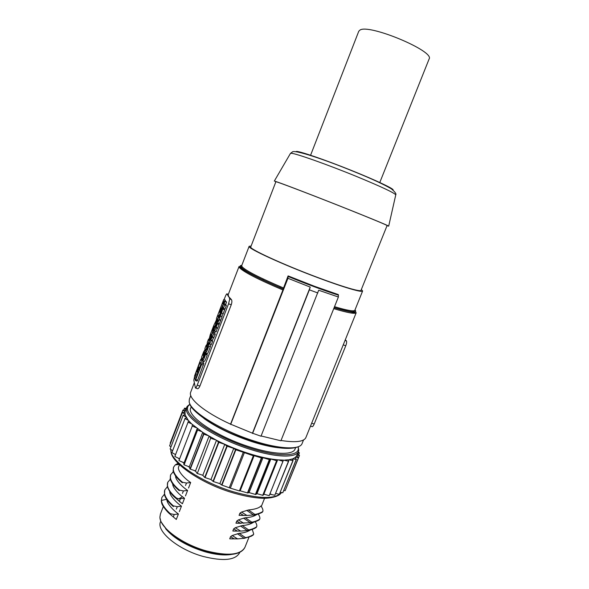 <?xml version="1.0" encoding="UTF-8"?>
<svg xmlns="http://www.w3.org/2000/svg" width="589" height="589" viewBox="0 0 589 589"><rect width="100%" height="100%" fill="white"/><g stroke="black" fill="none" stroke-linecap="round" stroke-linejoin="round"><path stroke-width="0.88" d="M239.775 552.335L239.583 552.821C235.401 560.249 223.275 561.464 203.205 556.465C177.826 549.566 155.849 530.961 160.569 521.699L160.76 521.213M165.568 528.65C173.821 538.434 186.985 546.143 205.053 551.783C215.427 554.669 224.137 555.574 231.19 554.492M229.71 538.825L237.573 538.891L232.184 535.541L230.564 536.682L229.71 538.825L232.574 538.906M232.184 535.541L239.149 533.317C243.802 532.935 247.505 531.845 250.259 530.041M239.06 515.346L246.924 515.471L241.534 512.062L239.914 513.188L239.06 515.346L245.193 515.485M241.534 512.062L248.462 509.978C255.162 509.294 259.307 507.954 260.905 505.958L261.067 506.179C262.532 508.241 263.15 509.934 262.908 511.252L262.429 512.121L262.908 511.252M243.794 523.297L238.405 519.903L243.581 518.18L250.354 522.767L235.939 523.187L240.997 523.312M235.939 523.187L236.793 521.037L238.405 519.91M243.581 518.18L245.355 517.775C250.465 517.4 254.293 516.303 256.819 514.477M232.824 531.013L240.68 531.101L235.291 527.729L233.678 528.863L232.824 531.013L236.785 531.123M235.291 527.729L242.248 525.55L248.676 529.931L247.247 530.534L240.474 525.977M253.542 522.266C250.892 524.077 247.122 525.174 242.248 525.557M237.573 538.891L244.141 538.287L237.374 533.752M244.141 538.287L245.584 537.669L239.149 533.317M253.439 534.51L253.241 535.003L253.439 534.51C251.083 536.078 248.462 537.131 245.584 537.669M243.92 538.434L251.208 536.248L253.241 535.003M252.269 529.43L253.734 534.12M277.655 459.818L263.82 494.23L269.225 495.614L283.427 460.097L288.485 461.216L274.798 495.253L288.684 461.194L288.315 459.81L292.924 460.554L279.348 494.281L275.711 493.464M274.798 495.253L270.027 494.23M255.729 494.51L269.629 459.7L262.959 457.697L249.059 492.595L255.729 494.51L256.995 493.678L263.003 495.378L277.603 459.81C269.254 459.03 259.558 456.902 248.529 453.434C237.448 449.886 226.868 445.556 216.781 440.439L202.999 432.547L191.639 423.881L188.289 420.347L185.137 414.921L185.005 411.77L186.647 407.419L186.418 410.003C186.816 419.552 217.893 439.284 250.148 449.326C275.969 457.66 296.326 458.087 298.446 451.461L296.893 455.297L299.492 455.444L286.166 488.193M297.857 452.919L299.389 452.86L298.233 451.977M299.389 452.86L298.652 454.679M299.492 455.444L297.511 453.78M279.348 494.281L293.086 460.517L292.181 458.978L296.267 459.346L282.801 492.75L296.377 459.287L294.964 457.631L295.494 457.219L298.454 457.624L285.186 490.615L298.52 457.543L296.65 455.812L296.9 455.282M285.12 490.703L283.773 490.563M282.801 492.75L280.283 492.316M270.16 493.899L271.058 494.164M269.225 495.614L283 461.29L278.406 459.884L283.427 460.097M264.63 494.267L263.938 494.061M263.003 495.378L263.82 494.23M277.603 459.81L278.406 459.884M249.059 492.595L247.8 493.015L261.737 458.014L262.959 457.697M261.737 458.014L254.109 455.702L240.179 490.806L247.8 493.015M240.179 490.806L239.399 490.924L253.344 455.768L254.109 455.702M216.494 440.285L202.822 475.257L204.707 477.473L210.98 479.542L213.328 481.544L219.859 483.643L221.589 484.983L230.351 488.148L239.399 490.924M256.995 493.678L270.844 459.015L276.845 460.797M269.629 459.7L270.844 459.015M269.313 459.641L255.412 494.458M261.398 457.933L247.461 492.941M253.344 455.768L243.294 452.271L229.371 487.493M230.351 488.148L244.295 452.897M204.707 477.473L218.497 442.229L216.781 440.439M218.497 442.229L224.777 444.356L210.98 479.542M212.975 481.39L226.839 446.094L224.777 444.356M226.839 446.094L233.73 448.406L219.859 483.643M221.589 484.983L235.504 449.679L233.73 448.406M235.504 449.679L243.294 452.271M276.565 460.767L262.716 495.356M235.865 449.819L221.95 485.122M227.185 446.248L213.328 481.544M218.836 442.391L205.038 477.635M202.822 475.257L197.293 473.482L210.693 438.179L197.293 473.482M215.81 439.939L210.995 438.349M196.991 473.313L195.533 470.906L209.036 436.235M209.529 436.515L210.693 438.179M195.533 470.906L194.208 470.471L195.894 471.502M202.999 432.547L203.588 434.034L189.989 469.013L194.208 470.471M190.262 469.19L203.86 434.203L207.821 435.521M189.989 469.013L189.297 466.827L202.69 432.348M189.297 466.827L187.987 466.333L189.467 467.371M187.987 466.333L184.092 464.861L197.58 430.066L201.497 431.553M184.092 464.861L197.58 430.066M197.337 428.615L197.344 429.896M183.937 462.755L182.678 462.21L183.915 463.234L197.205 428.52M183.915 463.234L183.856 464.677M182.678 462.21L178.923 460.583L192.286 426.031L196.071 427.643M178.923 460.583L192.286 426.031M192.655 424.809L192.088 425.869M179.395 458.706L178.371 458.205L179.247 459.089M178.371 458.205L174.837 456.468L188.075 422.18L191.639 423.881M174.837 456.468L188.075 422.18M189.025 421.209L187.92 422.026M175.147 454.399L171.907 452.595L185.005 418.602L188.289 420.347M171.907 452.595L185.005 418.602M186.514 417.895L184.902 418.455M172.54 450.548L170.155 449.039L183.12 415.355L186.058 417.115M170.155 449.039L183.12 415.355M185.137 414.921L183.069 415.23M170.906 446.83L169.595 445.866L182.428 412.506L184.968 414.236M169.595 445.866L182.428 412.506M184.894 412.344L182.421 412.396M170.501 443.399L170.192 443.134L182.899 410.099L185.005 411.77M182.899 410.099L185.579 410.194M183.768 410.069L184.497 408.17L185.859 409.473M184.497 408.17L186.293 408.339M191.256 406.697L190.755 407.986C186.124 415.797 216.627 436.648 249.964 447.007C274.018 454.796 293.072 455.253 295.052 449.068L295.568 447.787M281.027 440.484C295.678 442.751 303.968 441.757 305.905 437.509L356.235 312.649C355.381 314.217 347.885 312.884 333.742 308.643M261.096 435.97L280.909 440.771L338.388 297.018L318.678 290.237L261.001 436.213L252.453 433.18L310.226 287.101L287.955 278.288L288.095 275.902L283.191 288.912C266.456 281.844 254.264 276.005 246.614 271.374C239.922 266.832 242.756 268.385 241.549 267.229L241.696 265.646L242.064 266.714C245.768 270.69 259.543 277.758 283.383 287.918M194.348 382.681L190.711 392.134C187.729 398.267 204.354 412.256 230.549 424.154L252.453 433.18M280.386 286.652L280.018 287.594M280.231 286.585L279.863 287.535M288.095 275.902L314.585 286.32L338.336 294.596L338.388 297.018M334.523 306.685C347.326 310.484 354.107 311.662 354.873 310.226L362.618 291.003C362.441 292.836 343.762 287.41 317.994 277.728C282.352 264.454 246.688 247.969 249.147 246.305L251.113 246.033M362.618 291.003L361.359 289.457M317.626 277.448C342.651 286.85 360.829 292.129 361.005 290.348L387.091 225.55C387.702 225.403 370.15 218.092 345.08 208.116C310.469 194.333 274.533 180.668 275.888 181.743L250.767 246.931C248.396 248.551 283.044 264.564 317.626 277.448M387.01 225.734L388.688 226.139C388.18 225.491 364.76 215.846 335.325 204.221C305.897 192.596 278.972 182.369 274.989 181.243L275.814 181.935M310.513 155.422L358.745 31.291L359.864 30.149C368.508 23.42 435.138 51.287 429.101 59.003L379.721 182.686M241.807 265.374C240.165 265.448 239.738 266.014 240.533 267.082C244.332 271.198 258.586 278.516 283.287 289.03L283.191 288.912M283.287 289.03L230.549 424.154M230.652 424.47L287.955 278.288M317.839 292.976L309.372 289.84L310.226 287.101M345.765 345.758L343.254 344.852L311.677 423.189L314.187 424.021L345.765 345.758C346.619 343.483 346.847 341.878 346.465 340.935L345.301 339.772M310.499 426.097L311.831 426.539C312.42 427.091 313.208 426.252 314.187 424.021M309.372 289.84L252.563 433.482M262.952 279.974L263.32 279.017M195.71 388.07L196.998 388.497C197.867 389.174 198.839 388.357 199.899 386.053L231.256 304.756C232.037 302.356 232.088 300.626 231.418 299.58L228.341 296.326L227.001 293.852L228.341 294.338M283.11 290.053C257.835 279.304 243.264 271.816 239.406 267.59L239.053 266.493L228.112 294.92L229.762 298.984L228.569 303.799L231.256 304.756M194.584 376.518L193.825 380.126L195.423 387.974C195.681 388.431 196.277 387.496 197.219 385.162L228.569 303.799M224.092 299.661L225.086 297.07C226.029 294.721 226.669 293.646 227.001 293.852M219.83 310.749L219.601 311.338M216.619 319.091L216.156 320.306M209.007 338.889L208.852 339.293M207.424 343.004L206.496 345.434M205.06 349.159L204.891 349.608M201.696 357.906L201.291 358.966M220.463 316.035L222.105 316.617L217.731 327.97L216.089 327.396L216.848 321.587L218.18 318.134L220.463 316.035L219.115 319.532L220.757 320.107M203.161 361.094L203.816 363.568L202.174 363.015L201.114 358.907L200.584 359.776L194.495 376.121L195.43 380.553L202.174 363.015L203.816 363.575L197.602 380.244L195.96 379.691M195.504 380.575L197.065 381.098L197.602 380.244M220.345 312.7L221.243 307.841L219.483 310.624L223.739 299.536L225.351 300.118L225.138 301.075M223.739 299.536L222.738 303.946L224.659 300.898L226.242 301.605M222.988 309.24L224.63 309.829L222.752 308.746L221.574 313.112C220.588 315.409 219.977 316.315 219.741 315.844L221.052 310.668L224.74 301.067L226.588 302.076L225.712 304.351L226.338 305.61L225.042 308.982L223.4 308.4L222.797 307.112L221.604 310.212L222.222 310.432M224.063 308.636L223.872 309.137M224.63 309.829L223.216 313.694L221.574 313.112M221.714 316.477L223.216 313.694M217.341 327.837L216.273 331.754L214.632 331.18L214.094 329.722L213.225 331.982L214.852 332.557L215.294 331.416M214.514 332.446L215.243 334.434L212.312 340.368L212.614 341.252L211.333 344.587L209.691 344.02L209.021 341.937L211.915 336.047L211.62 335.193L212.894 331.879L214.514 332.446M210.855 344.425L210.354 346.766C208.609 351.832 207.519 354.099 207.1 353.577L205.738 353.113M202.712 360.947L204.103 361.418C204.773 361.396 205.819 359.253 207.24 354.99L205.598 354.431C204.177 358.694 203.131 360.836 202.469 360.866C202.623 358.782 203.485 355.992 205.046 352.487L205.451 352.627M206.798 353.474L206.592 354.203M205.046 352.487L203.742 357.56L205.421 353.798L207.056 354.357L207.24 354.99M203.573 356.146L202.115 359.518L202.572 359.673M202.115 359.518L201.534 357.302L203.61 351.898L204.957 349.711L203.433 356.095M203.772 355.594L203.249 355.417M203.433 354.033L203.102 354.887L202.962 354.387L203.742 352.804L203.433 354.033M220.242 313.046L218.688 316.426L219.66 316.764M218.688 316.426L217.937 314.644L219.255 311.22L220.382 311.618M219.255 311.22L220.021 312.965M206.143 345.309L206.364 346.037L207.475 343.159L207.247 342.437L208.506 339.168L209.161 341.2L206.54 346.619L206.776 347.407L205.509 350.698L204.891 348.57L206.143 345.309L206.584 345.463M208.506 339.168L208.955 339.33M207.144 346.833L206.54 346.619M219.115 319.532L217.429 323.906L219.071 324.487M220.389 320.372L218.747 319.798M219.167 323.552L217.525 322.978M217.429 323.906L216.089 327.396M217.643 321.815L218.291 320.129L217.643 321.815M197.587 370.901L198.589 368.316L197.676 370.93M198.64 370.26L199.075 367.043L198.14 368.118L198.302 366.579C199.619 363.369 200.459 362.029 200.805 362.544C201.011 363.303 200.422 365.651 199.045 369.59L198.699 370.282M197.801 371.379L198.316 372.292L198.029 373.426L196.071 378.123L195.334 374.685L195.614 373.566L197.543 368.935L197.101 372.182L198.125 371.49M199.075 367.043L199.855 367.271M197.867 372.439L197.087 375.87M219.483 310.624L220.522 310.992M224.659 300.898L223.283 304.874M223.15 304.822L222.193 306.332L221.781 308.761M222.657 306.494L222.193 306.332M221.655 308.717L220.146 312.634M217.68 315.299L218.438 317.088L215.515 323.059L215.832 323.862L214.551 327.175L213.844 325.283L216.73 319.363L216.421 318.59L217.68 315.299L218.305 315.52M218.438 317.088L219.071 317.316M216.605 323.442L215.515 323.059M226.588 302.076L224.954 301.494L224.078 303.769L224.696 305.028L226.338 305.61M225.712 304.351L224.078 303.769M224.696 305.028L223.4 308.4M222.752 308.746L221.015 312.582L221.604 310.212M224.74 301.067L224.954 301.494M213.225 331.982L216.053 323.656L215.375 326.402L216.178 326.681M215.375 326.402L215.92 327.83L217.562 328.404M215.92 327.83L214.632 331.18M216.053 323.656L216.553 323.825M214.138 327.403L210.965 336.503C209.912 339.117 209.25 340.206 208.97 339.75L210.295 334.515L213.593 325.945L212.445 330.355L214.028 327.101L212.71 331.106L214.138 327.403L214.558 327.55M213.593 325.945L214.168 326.144M213.755 326.372L214.33 326.571M213.866 326.667L214.44 326.873M214.028 327.101L214.646 327.322M211.326 334.331L210.214 336.547L211.326 334.324M212.894 331.879L213.601 333.86L215.243 334.434M213.601 333.86L212.312 337.21L213.954 337.777M212.312 337.21L210.678 339.801L210.972 340.685L212.614 341.252M212.312 340.368L210.678 339.801M210.972 340.685L209.691 344.02M205.995 350.131C206.26 348.835 208.933 342.01 209.213 343.431L208.712 346.199C207.461 350.256 206.378 352.531 205.465 353.017L205.995 350.131M207.225 349.284L206.776 349.13L207.954 346.641L206.872 349.844M206.776 349.13L206.717 349.792M206.857 353.672L205.222 353.113M205.421 353.798L205.598 354.431M202.093 475.029L203.058 475.544M284.745 460.075L288.315 459.81M289.383 459.648L292.181 458.978M292.976 458.684L294.964 457.631M295.494 457.219L296.65 455.812M246.924 515.471L253.469 514.977L246.703 510.376M253.469 514.977L254.89 514.411L248.462 509.978M262.628 511.62C260.323 513.041 257.746 513.969 254.897 514.403M253.248 515.125C255.427 515.044 258.232 514.204 261.649 512.614L262.429 512.121M250.354 522.767L251.783 522.178L245.355 517.775M259.558 519.27L259.359 519.763L259.558 519.27C257.238 520.735 254.647 521.707 251.783 522.178M250.126 522.914C252.173 522.804 254.86 522.001 258.188 520.499L259.359 519.763M258.24 514.109L258.254 514.072C259.558 516.052 260.095 517.657 259.845 518.894M247.247 530.534L240.68 531.101M256.495 526.897L256.296 527.391L256.495 526.897C254.153 528.414 251.547 529.43 248.676 529.931M247.019 530.682C248.941 530.556 251.503 529.783 254.706 528.377L256.296 527.391M255.251 521.766C256.532 523.709 257.047 525.292 256.782 526.514M180.757 481.456L182.318 482.789C176.847 478.275 173.784 474.211 173.122 470.596L173.586 467.158C172.29 471.178 175.264 476.221 182.516 482.273L182.318 482.789M175.853 464.809L178.29 463.661M179.461 464.802L178.887 466.282C176.325 469.757 184.283 478.459 190.674 482.524L186.485 483.039L182.516 482.273M177.922 463.374L175.294 464.868L173.586 467.158M188.524 488.053L190.674 482.524M178.268 489.827L179.255 490.666C173.998 486.256 170.987 482.236 170.214 478.607L170.655 474.749C169.308 478.886 172.246 484.018 179.454 490.158L179.255 490.666M175.64 476C175.058 479.66 182.7 487.243 187.604 490.416L183.415 490.931L179.454 490.158M173.365 471.671L170.655 474.749M185.454 495.923L187.604 490.416M178.202 500.223L182.391 503.786L176.199 498.53L176.398 498.022L178.732 498.854L184.534 498.287L182.48 496.748L178.732 498.854M176.199 498.537C172.179 495.474 169.22 491.498 167.328 486.624L167.725 482.325C166.334 486.566 169.227 491.8 176.398 498.022M180.344 502.24L175.839 498.228M172.702 483.878C172.386 487.25 178.489 493.884 182.48 496.748M170.354 479.225L167.725 482.325M182.391 503.786L184.534 498.287M173.416 506.606L173.151 506.378C168.321 502.181 165.421 498.272 164.449 494.642L164.802 489.886C163.374 494.245 166.223 499.575 173.35 505.87L173.151 506.378M169.772 491.756C169.485 495.577 176.899 503.102 181.478 506.142L177.289 506.673L173.35 505.87M167.357 486.764L164.802 489.886M179.336 511.627L181.478 506.135M164.375 494.289L161.887 497.433L161.283 500.886L161.887 497.425M166.65 499.325L161.474 500.392C161.784 504.177 164.729 508.616 170.309 513.704L174.241 514.514L178.423 513.976C173.468 510.56 166.746 503.404 166.856 499.627M170.309 513.704L170.111 514.212L173.299 516.936L174.241 514.514M178.423 513.976L176.288 519.446L173.299 516.936M170.111 514.212C167.828 512.599 161.923 505.715 161.6 502.675L161.283 500.886M176.288 519.446L171.112 515.073M159.906 517.157L160.414 514.006L159.921 517.105C159.575 527.369 181.972 544.177 206.194 550.862C227.648 556.252 240.562 555.066 244.943 547.299C240.805 555.817 225.013 556.598 205.038 551.068C193.464 547.468 183.245 542.587 174.388 536.41C169.853 533.332 165.34 528.348 160.856 521.464L159.928 517.665M234.297 538.928L230.564 536.682M170.832 449.466L170.854 450.408C170.677 461.415 201.107 482.229 233.332 491.786C259.344 499.06 275.453 499.317 281.682 492.559M189.518 404.51L186.647 407.419C186.882 406.565 188.001 405.504 189.989 404.238M190.041 404.371C188.046 405.585 187.206 407.293 187.523 409.48C188.458 418.772 216.634 437.001 247.645 447.301C278.671 457.719 301.281 456.725 298.041 446.911M203.956 418.484C216.516 427.459 232.552 435.197 252.07 441.691C261.921 444.835 270.646 446.852 278.236 447.743M190.77 395.536L189.378 399.151L189.172 401.654C189.68 410.967 221.118 430.633 253.623 440.844C279.635 449.311 300.051 449.989 302.091 443.546L303.534 439.961M338.454 295.177C323.479 290.348 306.707 284.112 288.146 276.469M395.727 195.04L395.771 194.826C394.056 192.699 381.024 186.603 356.662 176.531C327.41 164.537 295.339 153.228 291.231 153.287L290.377 153.538M295.759 151.726L296.591 151.41C300.736 151.513 325.408 159.98 350.823 170.184C376.268 180.381 394.91 189.26 393.032 190.048M334.147 307.635C350.271 312.391 357.192 313.223 354.902 310.153M334.125 307.694C351.184 312.722 358.134 313.473 354.983 309.954M345.066 340.354L346.376 340.825M241.726 265.573C240.489 265.727 240.224 266.28 240.938 267.229C244.7 271.308 258.792 278.545 283.206 288.941M197.219 385.162L199.899 386.053M229.732 298.888L231.286 299.448M204.582 353.577L204.03 353.393M202.042 359.224L201.114 358.907M203.433 365.092L201.791 364.539M198.677 369.097L199.17 369.266M196.94 375.222L195.334 374.685M197.227 374.103L195.614 373.566M197.609 369.73L197.146 369.575M211.51 336.687L210.965 336.503M210.81 335.833L210.325 335.664M210.354 346.766L208.712 346.199M243.647 515.478L239.914 513.188M240.526 523.312L236.793 521.037M237.404 531.123L233.678 528.863M185.528 485.491L186.485 483.039M182.465 493.376L183.415 490.931M179.402 501.246L180.344 498.809M176.347 509.102L177.289 506.673M244.943 547.299L248.992 537.19M261.288 506.503L264.564 498.331M241.696 265.646L249.147 246.305M274.312 181.088L290.487 153.354L292.254 152.08C293.55 149.157 323.354 159.052 353.393 171.347C370.812 178.364 383.454 184.188 391.317 188.804C395.005 191.881 396.493 193.891 395.771 194.826L388.688 226.139M354.873 310.226L353.415 311.633C352.045 312.177 345.633 310.837 334.154 307.605M334.11 307.723C349.395 311.78 356.772 313.422 356.235 312.649M345.036 340.427L346.465 340.935M239.053 266.493L239.914 267.082C243.964 271.043 258.424 278.369 283.309 289.059M229.762 298.984L231.418 299.58M198.287 372.579L197.263 372.233M220.411 316.079L220.021 315.94M209.758 340.022L209.242 339.846M179.108 464.471L175.294 464.868M173.505 472.091L172.651 472.172M170.412 479.424L170.022 479.461M160.414 514.006L163.315 506.511M298.174 446.852C298.792 449.731 298.881 451.262 298.446 451.461M189.739 403.494C190.063 409.127 208.241 423.881 233.966 434.542C245.017 439.129 255.773 442.744 266.228 445.387C278.737 448.384 291.496 449.79 298.859 446.477M171.053 451.888C171.34 461.923 197.823 481.596 229.231 491.712C242.499 495.85 254.058 498.051 263.924 498.331C276.05 498.029 279.959 494.399 280.349 493.957"/></g></svg>
